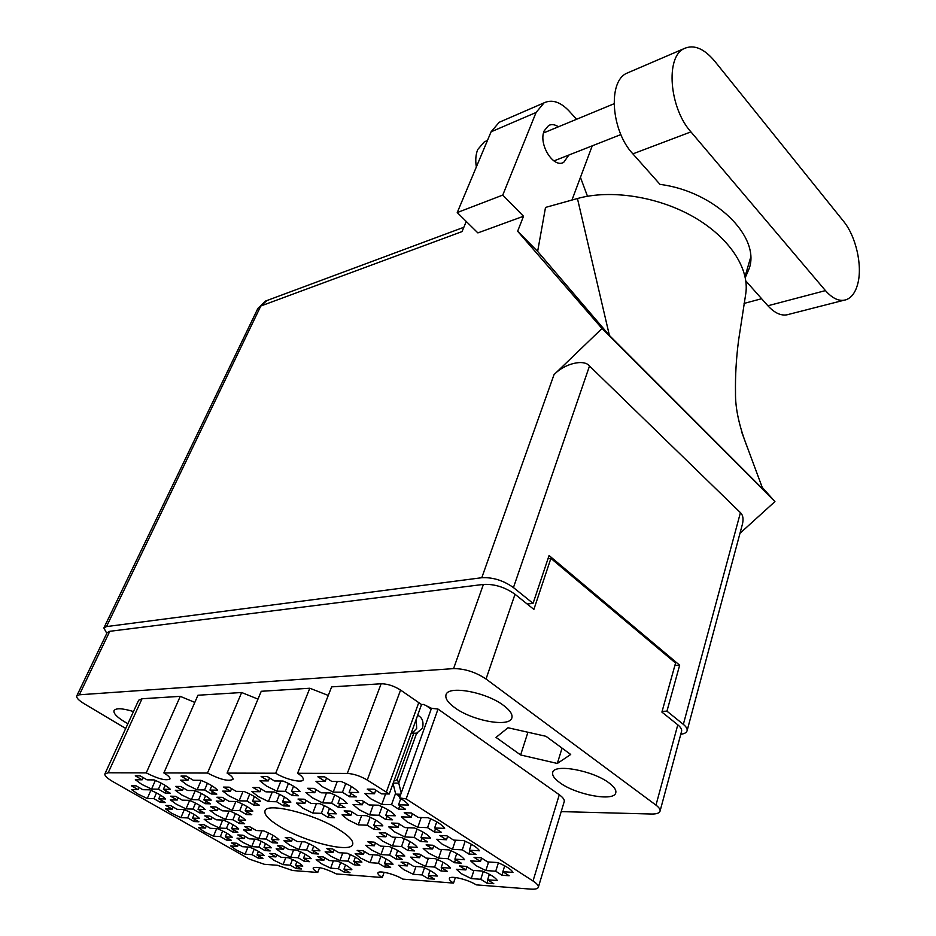 <?xml version="1.0" encoding="UTF-8"?>
<svg xmlns="http://www.w3.org/2000/svg" width="936" height="936" viewBox="0 0 936 936"><rect width="100%" height="100%" fill="white"/><g stroke="black" fill="none" stroke-linecap="round" stroke-linejoin="round"><path stroke-width="1.4" d="M385.609 793.927L381.818 804.398L391.529 804.632L398.572 809.137L405.604 809.336L398.549 804.808L408.505 805.065C407.16 802.889 404.153 800.491 399.496 797.87L406.154 798.923L533.017 881.01L559.283 794.758C562.992 797.437 564.642 799.707 564.232 801.567L538.34 887.234C538.68 885.643 536.901 883.561 533.017 881.01M367.275 780.062C360.454 776.049 353.796 773.838 347.315 773.417L381.139 683.771C387.562 683.83 394.033 685.924 400.573 690.066L367.275 780.062L389.259 793.997L381.467 793.857L374.236 789.223L367.24 789.118L374.47 793.74L364.794 793.564L370.995 798.958L381.818 804.398M337.241 781.501L333.216 792.113L342.459 792.265L349.596 796.758L356.3 796.899L349.151 792.382L358.628 792.535C355.972 788.943 350.193 785.281 341.289 781.537L331.847 781.455L324.523 776.833L317.877 776.798L325.19 781.396L315.982 781.314L322.405 786.708L333.216 792.113M395.6 837.287L392.512 846.015L401.544 846.518L408.002 850.532L414.543 850.906L408.061 846.869L417.292 847.384C415.116 844.295 409.886 841.031 401.602 837.58L392.406 837.135L385.772 833.005L379.279 832.712L385.901 836.819L376.892 836.375L382.555 841.101L392.512 846.015M455.504 840.189L452.462 849.315L462.29 849.853L468.819 854.03L475.933 854.439L469.392 850.239L479.454 850.789C477.489 847.595 472.212 844.19 463.612 840.587L453.574 840.095L446.87 835.801L439.791 835.474L446.484 839.756L436.679 839.276L442.225 844.19L452.462 849.315M280.917 781.01L276.869 791.166L285.351 791.318L292.383 795.612L298.525 795.74L291.482 791.411L300.152 791.563C297.32 788.112 291.634 784.602 283.07 781.033L274.435 780.952L267.216 776.529L261.132 776.494L268.339 780.905L259.904 780.835L266.374 785.994L276.869 791.166M373.265 805.065L369.661 814.94L378.986 815.256L385.854 819.573L392.605 819.819L385.726 815.478L395.273 815.782C392.863 812.378 387.305 808.856 378.589 805.206L369.076 804.96L362.021 800.502L355.317 800.362L362.361 804.784L353.059 804.55L359.143 809.698L369.661 814.94M316.438 803.603L312.811 813.068L321.364 813.349L328.15 817.491L334.351 817.725L327.553 813.548L336.305 813.84C333.707 810.564 328.22 807.183 319.843 803.696L311.126 803.474L304.165 799.204L298.022 799.063L304.96 803.31L296.443 803.088L302.585 808.037L312.811 813.068M408.002 827.716L404.773 836.936L414.157 837.381L420.779 841.546L427.576 841.897L420.943 837.708L430.548 838.165C428.372 834.947 423.013 831.542 414.484 827.974L404.902 827.588L398.116 823.294L391.365 823.037L398.139 827.307L388.779 826.921L394.536 831.847L404.773 836.936M372.867 854.802L370.048 862.664L378.425 863.238L384.602 866.97L390.663 867.403L384.474 863.647L393.038 864.232C390.874 861.401 385.878 858.37 378.062 855.13L369.521 854.591L363.203 850.765L357.178 850.403L363.496 854.217L355.13 853.702L360.594 858.066L370.048 862.664M326.524 792.897L322.698 802.912L331.59 803.135L338.54 807.452L344.986 807.628L338.013 803.299L347.116 803.521C344.495 800.093 338.867 796.583 330.221 792.967L321.165 792.804L314.028 788.369L307.64 788.276L314.765 792.698L305.908 792.546L312.191 797.706L322.698 802.912M272.282 791.961L268.445 801.555L276.623 801.754L283.479 805.896L289.388 806.06L282.52 801.906L290.885 802.117C288.089 798.829 282.543 795.448 274.236 791.985L265.918 791.844L258.886 787.585L253.024 787.504L260.044 791.739L251.913 791.599L258.242 796.559L268.445 801.555M421.2 817.526L417.807 827.272L427.576 827.67L434.362 832.01L441.441 832.315L434.643 827.962L444.659 828.372C442.482 824.979 436.995 821.445 428.197 817.76L418.216 817.42L411.255 812.963L404.212 812.74L411.173 817.187L401.415 816.859L407.289 822.007L417.807 827.272M361.659 815.525L358.231 824.85L367.204 825.224L373.909 829.378L380.39 829.659L373.675 825.482L382.847 825.856C380.449 822.604 375.032 819.211 366.584 815.689L357.435 815.373L350.567 811.102L344.12 810.904L350.977 815.162L342.05 814.858L348.005 819.796L358.231 824.85M428.384 858.253L425.587 866.443L434.667 867.064L440.914 870.936L447.478 871.404L441.23 867.508L450.52 868.14C448.531 865.215 443.488 862.056 435.38 858.686L426.126 858.113L419.726 854.135L413.185 853.737L419.574 857.704L410.518 857.142L415.888 861.67L425.587 866.443M383.912 846.296L380.952 854.58L389.645 855.118L395.963 858.991L402.258 859.388L395.928 855.504L404.808 856.054C402.632 853.105 397.519 849.947 389.481 846.612L380.624 846.121L374.154 842.143L367.906 841.815L374.365 845.77L365.695 845.29L371.253 849.829L380.952 854.58M441.535 849.49L438.621 858.136L448.063 858.721L454.451 862.735L461.272 863.167L454.884 859.143L464.548 859.728C462.571 856.674 457.411 853.398 449.069 849.911L439.429 849.373L432.888 845.243L426.091 844.892L432.619 848.999L423.201 848.484L428.665 853.199L438.621 858.136M415.97 866.502L413.291 874.294L422.042 874.938L428.15 878.67L434.468 879.161L428.36 875.406L437.299 876.073C435.298 873.265 430.373 870.223 422.499 866.947L413.583 866.338L407.324 862.501L401.029 862.091L407.277 865.905L398.549 865.309L403.837 869.661L413.291 874.294M473.909 870.468L471.276 878.588L480.765 879.29L486.919 883.174L493.775 883.689L487.609 879.805L497.308 880.519C495.53 877.617 490.558 874.458 482.391 871.053L472.703 870.386L466.397 866.408L459.564 865.952L465.871 869.918L456.394 869.275L461.577 873.791L471.276 878.588M488.592 861.986L485.854 870.55L495.729 871.217L502.012 875.242L509.161 875.745L502.854 871.708L512.963 872.387C511.208 869.357 506.119 866.081 497.706 862.559L487.621 861.927L481.162 857.797L474.049 857.364L480.496 861.483L470.644 860.874L475.886 865.578L485.854 870.55M247.958 847.045L245.103 854.17L252.018 854.638L257.997 858.055L262.993 858.406L257.002 854.977L264.046 855.457C261.542 852.86 256.698 850.087 249.549 847.138L242.529 846.706L236.422 843.207L231.461 842.915L237.569 846.401L230.689 845.968L236.246 849.982L245.103 854.17M285.796 857.587L283.07 864.63L290.265 865.168L296.197 868.585L301.404 868.982L295.46 865.554L302.796 866.092C300.421 863.507 295.636 860.734 288.428 857.762L281.116 857.259L275.055 853.761L269.896 853.421L275.945 856.908L268.772 856.417L274.201 860.418L283.07 864.63M333.356 860.839L330.63 868.163L338.387 868.737L344.389 872.27L349.982 872.691L343.968 869.146L351.877 869.731C349.631 867.064 344.776 864.185 337.323 861.108L329.449 860.57L323.306 856.955L317.749 856.58L323.879 860.196L316.157 859.657L321.551 863.788L330.63 868.163M254.721 839.136L251.737 846.624L258.863 847.068L264.982 850.59L270.141 850.918L264.01 847.384L271.288 847.829C268.737 845.126 263.788 842.26 256.452 839.229L249.21 838.832L242.951 835.216L237.838 834.947L244.085 838.551L236.983 838.153L242.658 842.306L251.737 846.624M301.872 841.756L298.888 849.525L306.575 850.005L312.776 853.655L318.322 854.006L312.121 850.344L319.96 850.824C317.526 848.028 312.519 845.056 304.925 841.92L297.11 841.487L290.768 837.743L285.246 837.451L291.587 841.183L283.936 840.762L289.575 845.056L298.888 849.525M293.623 849.876L290.768 857.282L298.198 857.785L304.27 861.319L309.64 861.693L303.568 858.148L311.15 858.663C308.751 855.972 303.849 853.105 296.455 850.052L288.896 849.584L282.695 845.968L277.36 845.653L283.561 849.256L276.155 848.8L281.689 852.93L290.768 857.282M229.086 811.056L225.623 819.468L232.912 819.76L239.382 823.528L244.647 823.762L238.177 819.971L245.618 820.275C242.833 817.327 237.604 814.261 229.917 811.091L222.522 810.833L215.9 806.972L210.67 806.809L217.281 810.658L210.027 810.412L216.099 814.893L225.623 819.468M184.31 809.663L180.905 817.643L187.668 817.924L194.033 821.551L198.923 821.773L192.547 818.122L199.45 818.403C196.572 815.548 191.424 812.6 184.006 809.546L177.15 809.312L170.633 805.58L165.789 805.44L172.294 809.149L165.567 808.915L171.627 813.244L180.905 817.643M242.974 791.447L239.136 800.818L246.928 801.005L253.726 805.054L259.366 805.217L252.568 801.157L260.536 801.356C257.657 798.139 252.158 794.839 244.039 791.47L236.106 791.329L229.144 787.164L223.552 787.094L230.502 791.224L222.756 791.095L229.098 795.928L239.136 800.818M195.214 790.709L191.424 799.613L198.631 799.8L205.312 803.696L210.53 803.837L203.837 799.929L211.185 800.116C208.201 797.016 202.796 793.857 194.957 790.604L187.645 790.487L180.8 786.486L175.64 786.415L182.473 790.393L175.313 790.265L181.666 794.921L191.424 799.613M342.763 852.93L339.932 860.617L347.946 861.167L354.089 864.817L359.88 865.227L353.738 861.565L361.916 862.115C359.646 859.342 354.685 856.37 347.034 853.199L338.879 852.696L332.596 848.94L326.839 848.601L333.111 852.333L325.12 851.842L330.619 856.124L339.932 860.617M222.698 820.065L219.398 828.056L226.465 828.383L232.771 832.034L237.884 832.291L231.555 828.629L238.75 828.98C236.024 826.149 230.911 823.189 223.435 820.1L216.274 819.807L209.816 816.075L204.75 815.876L211.208 819.597L204.177 819.304L210.109 823.621L219.398 828.056M235.837 801.532L232.186 810.4L239.721 810.646L246.355 814.554L251.807 814.741L245.162 810.833L252.86 811.079C250.041 808.002 244.67 804.831 236.773 801.555L229.121 801.356L222.335 797.355L216.93 797.226L223.704 801.216L216.216 801.029L222.417 805.674L232.186 810.4M189.622 800.455L186.03 808.88L193.003 809.102L199.52 812.869L204.574 813.045L198.034 809.277L205.159 809.511C202.234 806.539 196.958 803.486 189.329 800.338L182.251 800.151L175.582 796.302L170.586 796.185L177.243 800.023L170.305 799.847L176.506 804.328L186.03 808.88M201.146 780.413L197.133 789.832L204.586 789.961L211.442 793.997L216.824 794.102L209.956 790.054L217.561 790.183C214.531 786.942 208.974 783.666 200.912 780.32L193.354 780.25L186.322 776.108L180.999 776.073L188.007 780.203L180.613 780.144L187.106 784.988L197.133 789.832M216.637 828.606L213.502 836.187L220.346 836.573L226.512 840.095L231.461 840.376L225.284 836.842L232.257 837.217C229.566 834.502 224.581 831.636 217.292 828.641L210.354 828.302L204.048 824.698L199.146 824.476L205.44 828.067L198.631 827.728L204.434 831.893L213.502 836.187M261.858 830.805L258.722 838.679L266.081 839.077L272.341 842.728L277.676 843.032L271.405 839.37L278.916 839.779C276.331 836.971 271.276 833.999 263.73 830.887L256.253 830.524L249.842 826.792L244.565 826.547L250.953 830.267L243.629 829.916L249.421 834.222L258.722 838.679M155.364 780.437L151.562 789.071L158.441 789.188L165.181 793.073L170.165 793.166L163.414 789.27L170.446 789.387C167.31 786.287 161.858 783.116 154.077 779.91L147.092 779.852L140.201 775.862L135.275 775.839L142.155 779.805L135.322 779.746L141.804 784.403L151.562 789.071M150.871 790.335L147.28 798.513L137.779 793.985L131.438 789.504L138.072 789.621L131.356 785.784L136.129 785.854L142.857 789.703L149.62 789.82C157.189 792.944 162.501 795.986 165.578 798.97L158.769 798.794L165.356 802.562L160.524 802.433L161.437 800.327M338.575 829.355C313.56 813.536 266.245 801.976 264.982 811.009C264.092 814.858 269.159 820.1 280.168 826.745C305.159 842.061 350.906 853.398 352.708 844.342C353.586 840.774 348.882 835.778 338.575 829.355M133.462 711.535C122.394 708.213 115.912 707.908 114.028 710.6C113.303 713.302 116.824 717.046 124.605 721.82L127.893 723.68M503.685 705.533C486.158 691.95 447.607 685.047 445.992 694.91C445.091 698.502 447.993 702.737 454.72 707.639C472.294 720.86 509.968 727.752 511.887 717.783C512.729 714.379 510.003 710.295 503.685 705.533M609.172 783.034C593.026 770.457 553.632 763.355 552.696 772.574C552.076 775.406 554.428 778.764 559.763 782.636C575.944 794.875 614.507 802 615.794 792.687C616.379 789.996 614.168 786.778 609.172 783.034M399.496 797.87L431.473 708.306L438.025 709.067L406.154 798.923M561.202 811.606L651.479 814.027C656.557 814.109 659.412 813.15 660.055 811.126C660.395 809.441 659.038 807.452 655.984 805.135L486.041 679.01C475.546 672.083 464.724 668.62 453.574 668.608L79.349 694.793L76.752 695.939C76.237 697.788 78.706 700.362 84.123 703.685L125.705 728.454M309.816 688.241L275.71 773.23L227.085 773.101L261.249 691.283L309.816 688.241L328.279 695.436M455.376 877.5L453.527 883.093L402.819 879.126C394.664 874.013 378.261 869.989 377.922 872.995C377.688 874.084 379.138 875.593 382.297 877.523L336.375 873.932C324.874 868.234 317.152 866.256 313.186 867.988C312.952 869.041 314.473 870.538 317.749 872.469L292.535 870.503L277.349 865.273L264.408 864.302L249.432 859.154L113.256 781.841C107.242 778.342 104.458 775.698 104.891 773.897L108.178 772.785L146.25 772.89C158.172 778.939 166.07 780.975 169.931 778.986C170.293 777.594 168.269 775.581 163.87 772.937L197.952 695.237L241.663 692.511L207.499 773.042L163.87 772.937M194.805 702.398L180.274 696.349L146.25 772.89M180.274 696.349L142.026 698.747L108.178 772.785M319.585 867.59L317.749 872.469M384.146 872.282L382.297 877.523M76.752 695.939L107.102 632.713L109.781 631.309L483.409 584.415C494.419 583.889 504.96 587.164 515.022 594.266L533.883 609.394L550.894 558.371L675.558 663.016L661.904 712.085L677.793 724.827C680.718 727.225 681.993 729.366 681.595 731.25L660.055 811.126M547.981 558.769L550.894 558.371M165.181 793.073L166.152 790.85M272.341 842.728L273.242 840.446M226.512 840.095L227.354 838.024M211.442 793.997L212.472 791.528M199.52 812.869L200.456 810.67M246.355 814.554L247.338 812.109M232.771 832.034L233.661 829.846M354.089 864.817L355.001 862.313M205.312 803.696L206.294 801.368M253.726 805.054L254.767 802.468M194.033 821.551L194.91 819.468M239.382 823.528L240.318 821.223M304.27 861.319L305.124 859.061M312.776 853.655L313.677 851.269M264.982 850.59L265.836 848.437M344.389 872.27L345.255 869.907M296.197 868.585L297.016 866.443M257.997 858.055L258.804 856.019M502.012 875.242L503.088 871.849M486.919 883.174L487.937 880.004M428.15 878.67L429.097 875.862M454.451 862.735L455.504 859.529M395.963 858.991L396.969 856.147M440.914 870.936L441.921 867.941M373.909 829.378L375.008 826.312M434.362 832.01L435.544 828.535M283.479 805.896L284.567 803.135M338.54 807.452L339.709 804.352M384.602 866.97L385.55 864.302M420.779 841.546L421.902 838.317M328.15 817.491L329.25 814.589M385.854 819.573L387.036 816.297M292.383 795.612L293.541 792.675M468.819 854.03L469.942 850.59M408.002 850.532L409.055 847.501M349.596 796.758L350.836 793.447M398.572 809.137L399.824 805.627M347.315 773.417L297.601 773.288L331.648 686.872L381.139 683.771M538.34 887.234C537.79 888.814 535.193 889.434 530.548 889.106L476.248 884.859C467.825 879.372 449.678 875.137 449.374 878.541C449.128 879.676 450.52 881.197 453.527 883.093M438.025 709.067L559.283 794.758M400.573 690.066L421.539 704.539L423.657 704.445L431.473 708.306M104.891 773.897L138.645 700.233L142.026 698.747M257.973 699.11L241.663 692.511M520.627 754.966L557.329 763.46L570.703 754.475L546.004 736.316L508.002 727.752L496.021 737.404L520.627 754.966L527.927 732.245M275.71 773.23C285.234 779.325 302.48 783.397 303.264 779.676C303.673 778.097 301.79 775.967 297.601 773.288M207.499 773.042C220.182 779.571 228.676 781.665 232.97 779.325C233.356 777.839 231.403 775.768 227.085 773.101M160.524 802.433L153.949 798.677L147.28 798.513M562.056 748.121L557.329 763.46M389.259 793.997L421.539 704.539M158.769 798.794L160.384 795.085M138.072 789.621L139.008 787.504M153.949 798.677L156.476 792.921M163.414 789.27L165.122 785.351M142.155 779.805L143.149 777.57M158.441 789.188L161.109 783.104M271.405 839.37L272.996 835.333M250.953 830.267L251.878 827.974M266.081 839.077L268.503 832.981M225.284 836.842L226.781 833.18M205.44 828.067L206.306 825.985M220.346 836.573L222.639 830.992M209.956 790.054L211.793 785.69M188.007 780.203L189.072 777.722M204.586 789.961L207.418 783.256M198.034 809.277L199.684 805.381M177.243 800.023L178.203 797.811M193.003 809.102L195.542 803.123M245.162 810.833L246.917 806.504M223.704 801.216L224.722 798.771M239.721 810.646L242.412 804.071M231.555 828.629L233.134 824.768M211.208 819.597L212.121 817.409M226.465 828.383L228.875 822.51M353.738 861.565L355.352 857.13M333.111 852.333L334.047 849.806M347.946 861.167L350.345 854.615M203.837 799.929L205.569 795.811M182.473 790.393L183.479 788.053M198.631 799.8L201.31 793.471M252.568 801.157L254.428 796.559M230.502 791.224L231.578 788.627M246.928 801.005L249.772 794.032M192.547 818.122L194.103 814.437M172.294 809.149L173.195 807.054M187.668 817.924L190.078 812.249M238.177 819.971L239.838 815.888M217.281 810.658L218.252 808.341M232.912 819.76L235.451 813.548M303.568 858.148L305.089 854.147M283.561 849.256L284.439 846.986M298.198 857.785L300.491 851.795M312.121 850.344L313.724 846.109M291.587 841.183L292.512 838.773M306.575 850.005L308.985 843.675M264.01 847.384L265.52 843.558M244.085 838.551L244.963 836.375M258.863 847.068L261.156 841.288M343.968 869.146L345.513 864.969M323.879 860.196L324.769 857.809M338.387 868.737L340.669 862.536M295.46 865.554L296.911 861.763M275.945 856.908L276.787 854.755M290.265 865.168L292.453 859.494M257.002 854.977L258.441 851.362M237.569 846.401L238.399 844.342M252.018 854.638L254.194 849.163M502.854 871.708L504.715 865.812M480.496 861.483L481.595 858.066M495.729 871.217L498.385 862.84M487.609 879.805L489.376 874.294M465.871 869.918L466.912 866.736M480.765 879.29L483.292 871.428M428.36 875.406L430.034 870.468M407.277 865.905L408.26 863.074M422.042 874.938L424.488 867.777M454.884 859.143L456.745 853.527M432.619 848.999L433.719 845.77M448.063 858.721L450.766 850.625M395.928 855.504L397.695 850.496M374.365 845.77L375.394 842.903M389.645 855.118L392.242 847.782M441.23 867.508L442.997 862.255M419.574 857.704L420.615 854.685M434.667 867.064L437.241 859.459M373.675 825.482L375.64 820.053M350.977 815.162L352.123 812.074M367.204 825.224L370.118 817.21M434.643 827.962L436.738 821.855M411.173 817.187L412.39 813.688M427.576 827.67L430.642 818.789M282.52 801.906L284.462 797.004M260.044 791.739L261.167 788.966M276.623 801.754L279.56 794.36M338.013 803.299L340.084 797.788M314.765 792.698L315.97 789.574M331.59 803.135L334.702 794.933M384.474 863.647L386.147 858.944M363.496 854.217L364.467 851.526M378.425 863.238L380.894 856.323M420.943 837.708L422.92 831.999M398.139 827.307L399.298 824.043M414.157 837.381L417.046 829.062M327.553 813.548L329.507 808.4M304.96 803.31L306.095 800.385M321.364 813.349L324.301 805.65M385.726 815.478L387.808 809.675M362.361 804.784L363.577 801.485M378.986 815.256L382.075 806.703M291.482 791.411L293.53 786.193M268.339 780.905L269.533 777.945M285.351 791.318L288.464 783.444M469.392 850.239L471.358 844.237M446.484 839.756L447.654 836.293M462.29 849.853L465.145 841.218M408.061 846.869L409.921 841.534M385.901 836.819L386.989 833.765M401.544 846.518L404.282 838.714M349.151 792.382L351.351 786.497M325.19 781.396L326.465 778.062M342.459 792.265L345.758 783.514M398.549 804.808L400.772 798.595M374.47 793.74L375.769 790.195M391.529 804.632L395.542 793.447M745.84 280.964L767.883 305.768C775.277 313.759 782.391 316.579 789.247 314.227L843.769 300.292M825.458 290.605C832.794 298.923 839.826 301.918 846.53 299.59C851.889 297.344 855.656 291.997 857.821 283.549C862.594 265.403 855.902 236.211 843.488 221.2L714.613 61.062C703.93 48.38 693.751 44.226 684.052 48.625C665.274 56.909 669.334 108.003 690.932 131.882L825.458 290.605L767.883 305.768M476.342 166.971C475.254 160.302 475.722 154.487 477.746 149.514L484.38 141.804L486.147 141.055M558.429 126.793C554.884 124.453 551.62 124.02 548.636 125.482L544.225 130.783C538.153 144.027 553.468 168.609 563.694 162.361L568.866 155.037M745.056 276.471L750.625 257.482M457.236 212.566L502.761 195.086L523.505 216.251L477.875 232.9L457.236 212.566L491.084 131.812L499.18 122.3L501.31 121.376M609.418 335.462L577.442 198.526L545.512 207.418L537.638 251.421L609.418 335.462L762.852 489.095L741.511 431.578M537.638 251.421L517.643 231.25L523.505 216.251M739.99 533.298L774.926 501.602L602.012 328.501L517.643 231.25M774.926 501.602L762.208 487.352M576.553 119.281L569.135 111.056C560.465 101.919 552.111 99.169 544.097 102.82L536.082 112.472L491.084 131.812M502.761 195.086L536.082 112.472M571.966 200.058L592.242 145.84M466.257 221.446L462.045 231.601L260.805 306.002L106.505 626.582L481.771 577.723L554.007 374.692L602.012 328.501M106.505 626.582L103.849 627.986L106.798 633.333M680.788 734.257C684.462 733.801 686.568 732.631 687.094 730.747C687.492 728.875 686.24 726.745 683.338 724.37L740.434 512.647L589.505 365.999L513.443 587.574L533.064 603.381L527.179 604.024M513.443 587.574C503.357 580.437 492.792 577.149 481.771 577.723M683.338 724.37L666.947 711.173L662.115 711.348M533.064 603.381L549.069 555.516L679.653 665.215L666.947 711.173M679.653 665.215L674.868 665.519M554.007 374.692C564.49 363.531 583.97 358.804 589.505 365.999M740.434 512.647C742.95 514.987 743.64 518.743 742.494 523.926L742.4 524.289M587.492 196.267L580.449 177.372M577.442 198.526C610.483 189.236 657.774 196.408 693.553 216.906C729.366 237.416 749.549 268.515 745.793 293.53L738.598 340.189C736.234 358.312 735.205 375.804 735.509 392.664C735.205 408.271 739.241 426.746 747.63 448.087M629.284 72.166L626.64 73.3C607.593 81.701 611.267 131.099 632.876 153.867L660.009 184.392C714.636 191.283 760.406 236.258 749.291 268.304L745.29 277.571M413.864 733.028L397.227 779.232L398.724 783.022L416.602 733.227L411.337 733.169M395.519 780.683L397.227 779.232M412.168 733.192L416.684 728.419L416.192 719.363M416.602 733.227L422.452 728.255C423.938 721.855 422.335 717.526 417.667 715.268M431.075 708.061L430.724 708.821L425.868 705.393M401.228 793.026L398.724 783.022M400.081 796.22L395.717 794.137L393.05 783.479M400.795 794.219L395.717 794.137M655.984 805.135L677.793 724.827M515.022 594.266L486.041 679.01M109.781 631.309L79.349 694.793M453.574 668.608L483.409 584.415M386.275 792.301L418.685 702.796M103.849 627.986L257.856 308.47L266.971 300.538M632.876 153.867L690.932 131.882M398.748 783.128L393.19 783.081M400.152 796.01L398.584 795.986M484.38 141.804L487.445 140.505M563.694 162.361L562.454 162.841M745.723 274.201L744.588 274.517M614.016 103.767L543.535 132.959M620.872 134.573L553.925 160.91M761.623 298.724L744.073 303.428M257.856 308.47L265.637 301.029L463.846 227.272M687.094 730.747L742.494 523.926M499.18 122.3L544.097 102.82M626.64 73.3L684.052 48.625M417.55 733.134L415.327 733.192"/></g></svg>
